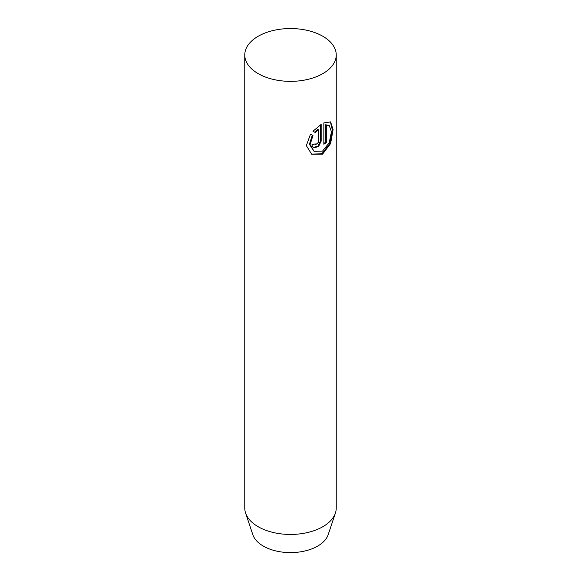 <?xml version="1.0" encoding="UTF-8"?>
<svg xmlns="http://www.w3.org/2000/svg" width="581" height="581" viewBox="0 0 581 581"><rect width="100%" height="100%" fill="white"/><g stroke="black" fill="none" stroke-linecap="round" stroke-linejoin="round"><path stroke-width="0.87" d="M258.16 73.62A45.739 26.406 180 0 1 244.761 54.948A45.739 26.406 180 0 1 272.997 30.553A45.739 26.406 180 0 1 322.84 36.276A45.739 26.406 180 0 1 336.239 54.948A45.739 26.406 180 0 1 308.003 79.35A45.739 26.406 180 0 1 258.16 73.62M244.761 54.948L244.761 508.034A45.739 26.406 0 0 0 245.589 513.038L252.808 534.643A38.382 22.165 0 0 0 263.36 546.118A38.382 22.165 0 0 0 301.75 551.63A38.382 22.165 0 0 0 328.192 534.643L335.411 513.038A45.739 26.406 0 0 0 336.239 508.034L336.239 54.948M245.589 513.038A45.739 26.406 0 0 0 258.16 526.713A45.739 26.406 0 0 0 303.899 533.285A45.739 26.406 0 0 0 335.411 513.038M310.508 134.117L312.977 135.54L310.072 144.691L314.089 151.321L322.52 151.14L329.216 142.759L331.453 131.814L329.224 125.452L326.304 125.14L326.304 142.599A45.739 26.406 180 0 1 323.842 144.241L323.842 122.903L330.611 121.93L333.08 129.679L330.611 143.558L322.528 154.197L311.692 154.263L306.34 145.62L310.508 134.117L312.977 135.54M315.163 143.819L315.636 144.72L318.279 142.556L318.279 129.686L315.316 132.562L312.963 131.212L321.17 124.421L321.17 141.168L318.461 146.724L313.312 147.712L311.815 144.945A45.739 26.406 0 0 0 315.163 143.819M314.655 132.185L317.625 129.309L318.279 129.686M312.992 147.494L317.996 146.187L320.523 140.791L320.523 124.842M323.842 143.463A44.824 25.876 0 0 0 325.65 142.229L325.65 124.762L329.224 125.452M314.089 151.321L309.39 144.299L312.309 135.155M325.65 124.762L326.304 125.14M325.65 142.229L326.304 142.599M311.358 154.067L321.903 153.812L329.783 143.572L332.361 130.057L330.386 121.857M320.523 140.791L321.17 141.168M314.975 144.342L315.636 144.72"/></g></svg>
